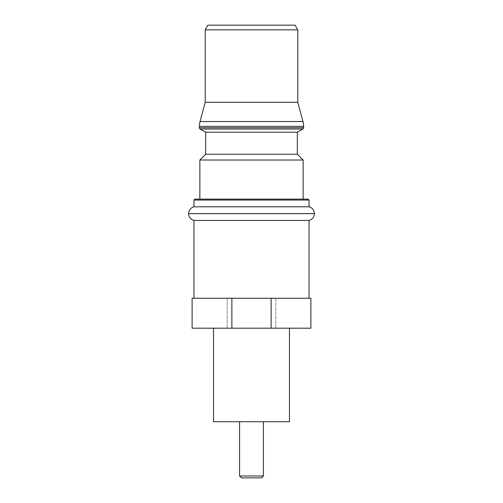 <?xml version="1.0" encoding="UTF-8"?>
<svg xmlns="http://www.w3.org/2000/svg" width="503" height="503" viewBox="0 0 503 503"><rect width="100%" height="100%" fill="white"/><g stroke="black" fill="none" stroke-linecap="round" stroke-linejoin="round"><path stroke-width="0.38" stroke-dasharray="2.52 1.89" d="M263.427 421.728L239.573 421.728L263.427 421.728M275.82 298.266L275.82 328.195L227.18 328.195L275.82 328.195L227.18 328.195L275.82 328.195L275.82 298.266L227.18 298.266L227.18 328.195L227.18 298.266L275.82 298.266M213.524 328.195L289.476 328.195L213.524 328.195M193.976 298.266L309.024 298.266L193.976 298.266M199.867 199.119L303.133 199.119L199.867 199.119M193.976 206.802L309.024 206.802M309.024 220.433L193.976 220.433M295.098 25.15L207.902 25.15M297.801 29.828L205.199 29.828M297.801 102.279L205.199 102.279M297.33 132.214L205.67 132.214M297.33 154.226L205.67 154.226M303.133 160.023L199.867 160.023M308.088 199.119L194.913 199.119M193.976 200.056L309.024 200.056M310.892 298.266L192.108 298.266L192.108 328.195L310.892 328.195L310.892 298.266M271.13 298.266L271.13 328.195M231.87 298.266L231.87 328.195M289.476 421.728L213.524 421.728M261.554 477.85L241.446 477.85M263.427 475.976L239.573 475.976M314.356 213.637L188.644 213.637M314.356 213.599L188.644 213.599M302.963 121.544L200.037 121.544M303.598 126.385L199.402 126.385M303.598 127.731L199.402 127.731M302.85 129.032L200.15 129.032"/><path stroke-width="0.75" d="M193.976 298.266L193.976 220.433L309.024 220.433A6.998 6.998 0 0 0 314.356 213.637L314.356 213.599A6.998 6.998 0 0 0 309.024 206.802L193.976 206.802L193.976 200.056L309.024 200.056L309.024 206.802M193.976 220.433A6.998 6.998 0 0 1 188.644 213.637L188.644 213.599A6.998 6.998 0 0 1 193.976 206.802M263.427 475.976L261.554 477.85L241.446 477.85L239.573 475.976L263.427 475.976L263.427 421.728M239.573 475.976L239.573 421.728M213.524 328.195L213.524 421.728L289.476 421.728L289.476 328.195M309.024 298.266L309.024 220.433M193.976 200.056L194.913 199.119L308.088 199.119L309.024 200.056M303.133 199.119L303.133 160.023L199.867 160.023L199.867 199.119M199.867 160.023L205.67 154.226L297.33 154.226L303.133 160.023M297.33 154.226L297.33 132.214L302.85 129.032A1.496 1.496 0 0 0 303.598 127.731L303.598 126.385A18.705 18.705 0 0 0 302.963 121.544L297.801 102.279L297.801 29.828L205.199 29.828L205.199 102.279L297.801 102.279M205.67 154.226L205.67 132.214L297.33 132.214M205.67 132.214L200.15 129.032A1.496 1.496 0 0 1 199.402 127.731L199.402 126.385A18.705 18.705 0 0 1 200.037 121.544L302.963 121.544M205.199 102.279L200.037 121.544M205.199 29.828L207.902 25.15L295.098 25.15L297.801 29.828M231.87 298.266L310.892 298.266L310.892 328.195L192.108 328.195L192.108 298.266L231.87 298.266L231.87 328.195M271.13 298.266L271.13 328.195M188.644 213.637L314.356 213.637M188.644 213.599L314.356 213.599M200.15 129.032L302.85 129.032M199.402 127.731L303.598 127.731M199.402 126.385L303.598 126.385"/></g></svg>
